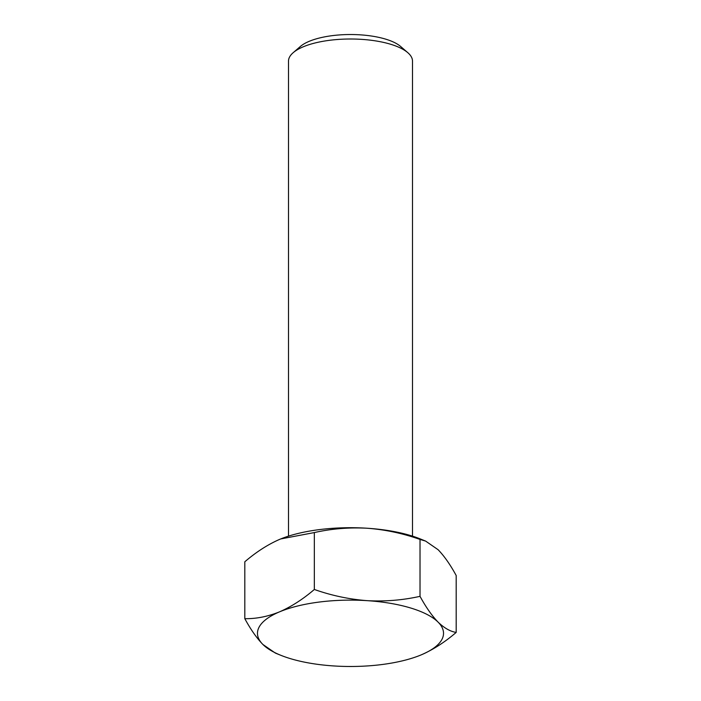 <?xml version="1.0" encoding="UTF-8"?>
<svg xmlns="http://www.w3.org/2000/svg" width="701" height="701" viewBox="0 0 701 701"><rect width="100%" height="100%" fill="white"/><g stroke="black" fill="none" stroke-linecap="round" stroke-linejoin="round"><path stroke-width="1.05" d="M293.193 52.68L300.352 46.485A54.257 19.348 0 0 1 385.611 39.125A54.257 19.348 0 0 1 400.648 46.485L407.807 52.68A62.003 22.117 180 0 0 390.632 44.259A62.003 22.117 180 0 0 293.193 52.68A62.003 22.117 180 0 0 288.497 61.118L288.497 536.142M412.503 536.142L412.503 61.118A62.003 22.117 180 0 0 407.807 52.68M410.707 608.012A93.031 33.184 180 0 0 367.175 600.661C385.2 601.624 402.812 600.187 420.022 596.332C425.928 607.197 431.956 615.802 438.099 622.137C444.268 628.078 450.296 631.505 456.185 632.416C444.925 642.09 433.341 649.547 421.424 654.778A93.031 33.184 180 0 0 438.099 622.137A93.031 33.184 180 0 0 410.707 608.012M456.185 632.416L456.185 575.512C450.279 564.647 444.25 556.051 438.099 549.707L425.63 541.093L420.022 539.437C402.768 533.338 385.156 529.606 367.175 528.239C349.159 527.275 331.547 528.712 314.337 532.567L280.698 538.946A93.031 33.184 180 0 0 280.47 539.034M425.63 541.093L420.293 538.938A93.031 33.184 180 0 0 367.175 528.239A93.031 33.184 180 0 0 280.707 538.938L279.576 539.402C267.8 544.546 256.215 552.002 244.815 561.773L244.815 618.676C256.215 618.869 267.8 616.582 279.576 611.833C291.493 606.602 303.077 599.145 314.337 589.471C331.591 595.561 349.203 599.294 367.175 600.661A93.031 33.184 180 0 0 279.576 611.833A93.031 33.184 180 0 0 262.901 644.473C256.732 638.12 250.704 629.516 244.815 618.676M314.337 532.567L314.337 589.471M420.022 539.437L420.022 596.332M280.707 655.251L275.37 653.087L262.901 644.473A93.031 33.184 180 0 0 280.707 655.251A93.031 33.184 180 0 0 333.825 665.95A93.031 33.184 180 0 0 420.293 655.251A93.031 33.184 180 0 0 421.424 654.778"/></g></svg>
